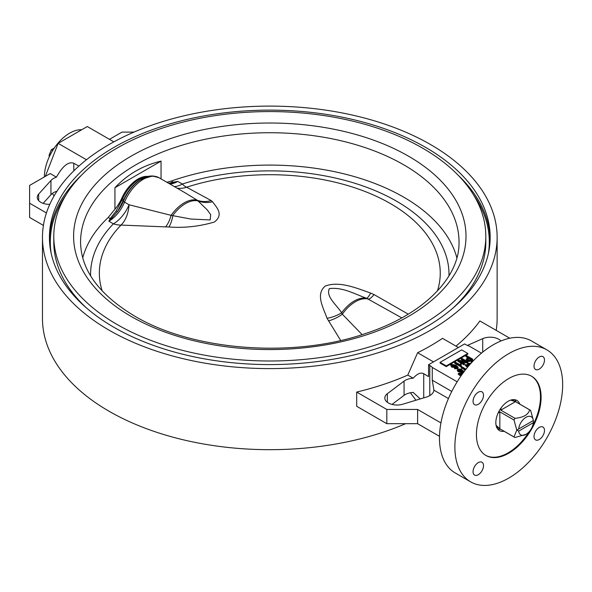 <?xml version="1.0" encoding="UTF-8"?>
<svg xmlns="http://www.w3.org/2000/svg" width="592" height="592" viewBox="0 0 592 592"><rect width="100%" height="100%" fill="white"/><g stroke="black" fill="none" stroke-linecap="round" stroke-linejoin="round"><path stroke-width="0.89" d="M111.429 218.611A3.485 2.716 -151.7 0 1 110.208 218.596L116.099 211.048L122.559 198.823A3.485 0.525 -156.2 0 1 123.706 199.704L117.764 211.181L111.429 218.611L108.869 221.216L110.208 218.596L108.24 217.456L114.937 209.191A26.129 15.089 -60 0 0 121.73 198.342A27.876 16.095 -60 0 1 137.995 179.043A27.876 16.095 -60 0 1 149.591 176.705M123.706 199.704A28.89 16.68 120 0 1 140.57 179.694L152.477 175.957L159.011 177.726A31.354 18.1 120 0 0 143.331 179.272A31.354 18.1 120 0 0 124.535 202.153L129.063 204.773L171.103 215.347L190.905 219.04L210.182 219.935L210.708 214.659L207.148 209.76L197.269 200.244L185.141 192.807M214.348 222.044C199.349 226.455 184.201 228.105 168.898 226.988A26.129 10.071 89.9 0 0 172.908 215.333A31.295 18.071 120 0 1 185.422 203.626A31.295 18.071 120 0 1 197.943 200.88A26.129 23.066 -41.9 0 0 212.55 201.783C216.413 207.156 224.227 214.511 214.348 222.044M102.179 290.961A170.452 98.405 180 0 1 121.042 225.071A26.129 15.755 91.2 0 0 129.063 204.773A26.129 15.089 120 0 1 113.398 223.835L108.869 221.216A26.129 15.089 -60 0 0 124.535 202.153A3.485 0.636 22.4 0 1 123.402 201.236A30.333 17.516 -60 0 1 141.584 179.102C147.512 175.476 153.313 175.017 159.011 177.726L185.185 192.837M340.674 340.459L327.05 318.296C323.188 307.396 315.373 294.305 325.252 286.069C339.083 280.734 356.569 288.112 370.703 293.092A26.129 3.308 -68.5 0 1 366.692 298.309C355.03 294.231 342.59 286.817 329.337 288.637C325.593 296.555 336.611 304.88 341.658 312.761L342.331 314.204L362.119 334.628M401.776 317.882L366.692 298.309A31.295 18.071 -60 0 0 354.179 301.054A31.295 18.071 -60 0 0 341.658 312.761A26.129 16.302 156.3 0 1 327.05 318.296M525.089 434.883L526.014 434.35A10.449 6.031 120 0 0 533.348 422.651L533.407 420.483L516.772 430.088L518.681 431.117A10.449 6.031 120 0 0 526.014 434.35L514.988 437.518A15.681 9.05 -60 0 1 514.478 437.266L496.621 426.95A15.681 9.05 -60 0 1 496.518 426.891M514.478 437.266A15.681 9.05 -60 0 1 514.004 436.955L516.772 430.088L514.004 420.017A15.681 9.05 -60 0 1 514.988 418.315C523.409 417.538 528.301 414.718 529.648 409.849A15.681 9.05 -60 0 1 530.158 410.108A15.681 9.05 -60 0 1 530.632 410.419L533.407 420.483L516.772 430.088M498.064 413.164L499.84 411.84L499.84 428.771L514.004 436.955M499.84 428.771L496.089 425.352M499.84 411.84L514.004 420.017M510.652 400.14L515.484 401.672L500.817 410.138L514.988 418.315M500.817 410.138L501.084 407.94M44.385 176.912A35.712 20.616 -60 0 1 69.634 133.17A35.712 20.616 -60 0 1 81.718 129.752M46.435 212.942L29.6 203.219L29.6 185.444L50.187 173.552L56.432 177.163A14.371 8.295 0 0 0 50.949 180.486L38.658 194.08A12.195 7.037 0 0 0 37.266 197.336A12.195 7.037 0 0 0 40.841 202.316A12.195 7.037 0 0 0 49.758 204.373M356.695 392.067L386.82 409.464L386.82 423.687L356.695 406.29L356.695 392.067A227.335 131.246 180 0 0 407.792 375.091L413.194 378.207A13.068 7.541 0 0 0 404.07 381.122L387.338 393.71A12.195 7.037 0 0 0 384.815 397.994A12.195 7.037 0 0 0 388.389 402.974A12.195 7.037 0 0 0 402.656 404.232L426.203 397.136A14.371 8.295 0 0 0 433.906 390.165L448.44 398.557M519.791 404.121A17.42 10.057 120 0 0 516.86 400.421A17.42 10.057 120 0 0 508.151 401.28A17.42 10.057 120 0 0 496.769 416.635A17.42 10.057 120 0 0 499.441 430.591A17.42 10.057 120 0 0 504.11 431.279M516.091 401.99A17.42 10.057 120 0 0 514.818 399.696M508.765 453.198A45.725 26.403 120 0 0 538.639 412.905A45.725 26.403 120 0 0 531.631 376.26A45.725 26.403 120 0 0 508.765 378.525A45.725 26.403 120 0 0 478.898 418.818A45.725 26.403 120 0 0 485.906 455.463A45.725 26.403 120 0 0 508.765 453.198M485.595 455.285A45.725 26.403 120 0 0 508.151 452.843A45.725 26.403 120 0 0 529.248 431.627M532.659 425.715A45.725 26.403 120 0 0 531.32 376.083M539.253 439.508A7.4 4.277 120 0 0 544.092 432.981A7.4 4.277 120 0 0 542.953 427.054A7.4 4.277 120 0 0 539.253 427.417A7.4 4.277 120 0 0 534.421 433.943A7.4 4.277 120 0 0 535.553 439.878A7.4 4.277 120 0 0 539.253 439.508M539.253 369.105A7.4 4.277 120 0 0 544.092 362.578A7.4 4.277 120 0 0 542.953 356.65A7.4 4.277 120 0 0 539.253 357.013A7.4 4.277 120 0 0 534.421 363.54A7.4 4.277 120 0 0 535.553 369.475A7.4 4.277 120 0 0 539.253 369.105M478.284 404.306A7.4 4.277 120 0 0 483.116 397.78A7.4 4.277 120 0 0 481.984 391.852A7.4 4.277 120 0 0 478.284 392.215A7.4 4.277 120 0 0 473.445 398.742A7.4 4.277 120 0 0 474.584 404.676A7.4 4.277 120 0 0 478.284 404.306M478.284 474.71A7.4 4.277 120 0 0 483.116 468.183A7.4 4.277 120 0 0 481.984 462.256A7.4 4.277 120 0 0 478.284 462.618A7.4 4.277 120 0 0 473.445 469.145A7.4 4.277 120 0 0 474.584 475.073A7.4 4.277 120 0 0 478.284 474.71M546.875 349.857L531.475 340.97A76.213 44 120 0 0 493.373 344.744A76.213 44 120 0 0 443.586 411.906A76.213 44 120 0 0 455.263 472.978L470.662 481.866A76.213 44 120 0 0 508.765 478.092A76.213 44 120 0 0 558.559 410.929A76.213 44 120 0 0 546.875 349.857A76.213 44 120 0 0 508.765 353.631A76.213 44 120 0 0 458.978 420.794A76.213 44 120 0 0 470.662 481.866M425.626 147.393A220.365 127.228 0 0 0 185.466 119.813A220.365 127.228 0 0 0 49.432 237.355A220.365 127.228 0 0 0 113.975 327.324A220.365 127.228 0 0 0 354.127 354.897A220.365 127.228 0 0 0 490.169 237.355A220.365 127.228 0 0 0 425.626 147.393M452.858 308.188A216.013 124.712 0 0 0 485.81 241.98L485.81 236.289A216.013 124.712 0 0 0 422.54 148.104A216.013 124.712 0 0 0 187.139 121.071A216.013 124.712 0 0 0 53.791 236.289A216.013 124.712 0 0 0 117.061 324.475A216.013 124.712 0 0 0 352.462 351.507A216.013 124.712 0 0 0 485.81 236.289M407.792 375.091L417.619 352.721A227.335 131.246 0 0 0 442.513 338.35L458.393 347.519M509.793 338.224L479.875 320.953A227.335 131.246 180 0 1 455.966 346.113M415.947 400.229L410.389 392.762M42.469 237.355A227.335 131.246 0 0 0 109.054 330.166A227.335 131.246 0 0 0 356.798 358.619A227.335 131.246 0 0 0 497.132 237.355A227.335 131.246 0 0 0 430.547 144.552A227.335 131.246 0 0 0 182.802 116.099A227.335 131.246 0 0 0 42.469 237.355L42.469 318.429A227.335 131.246 0 0 0 109.054 411.24A227.335 131.246 0 0 0 405.616 423.687M496.192 330.373A227.335 131.246 0 0 0 497.132 318.429L497.132 237.355M166.87 182.262L171.28 181.063L173.249 182.195L177.792 181.426L173.626 182.706A3.485 0.844 79.8 0 1 173.249 182.195L168.528 183.217M161.054 178.902L161.054 161.105C143.02 165.368 127.643 174.24 114.937 187.731L114.937 209.191M108.24 217.456A189.225 109.246 0 0 0 82.739 257.853M456.861 257.853A189.225 109.246 0 0 0 403.603 197.092A189.225 109.246 0 0 0 171.28 181.063M161.054 161.105L114.937 187.731M455.677 365.59L455.248 366.751L451.755 366.47L450.66 365.131L451.222 364.369L455.944 365.101L458.067 367.218L458.067 367.928L457.483 368.757L454.545 368.698L455.107 367.573L456.92 367.632L457.113 366.744L455.677 365.59L455.781 366.7M457.12 367.469L455.677 366.3L455.248 367.462L451.755 367.181L450.66 365.131M460.147 364.938L460.465 363.643L461.183 364.065L461.279 366.566L460.865 366.803L454.626 363.199L454.626 362.489L455.263 362.119L460.132 364.753L460.132 365.464M461.183 364.065L461.02 365.257M467.983 361.89L467.303 362.282L459.792 360.95L464.705 363.784L464.061 364.154L457.905 360.595L458.593 360.202L466.089 361.534L461.183 358.708L461.827 358.338L467.983 361.89L467.983 362.6L467.303 362.992L461.575 361.978M464.705 363.784L464.061 364.864L457.905 361.312L457.905 360.595M464.306 361.216L461.183 359.418L461.183 358.708M472.705 359.166L472.705 359.877L469.7 361.475L467.081 361.061L466.126 359.218L468.383 357.413L465.904 355.977L466.54 355.614L472.705 359.166L469.7 360.765L467.081 360.35L466.126 359.218M467.769 357.768L465.904 356.695L465.904 355.977M460.894 375.224L460.258 375.594L459.296 375.047L458.252 374.262L458.252 373.552L460.894 374.514L460.894 375.224M461.871 374.662L460.894 374.766M462.596 373.656L461.279 373.234L460.776 372.087L458.208 371.732L457.327 370.607L457.971 369.001L461.508 369.142L462.086 370.622L464.454 371.162M465.223 370.155L461.294 367.884L461.294 367.173L461.938 366.803L466.008 369.156M467.421 367.41L465.356 365.449L465.356 364.739L465.845 364.457L468.102 366.596M468.42 366.219L467.266 364.761L467.821 363.318L470.914 363.37M471.254 362.992L471.158 361.867L471.787 361.024L473.43 360.669M457.157 381.796L432.271 367.432A14.371 8.295 0 0 0 429.777 365.464L428.549 364.746L464.572 343.945L465.815 344.655A14.371 8.295 0 0 0 469.227 346.091L481.459 353.158M446.257 366.611L467.813 354.164L467.813 353.454L461.649 349.902L440.093 362.348L440.093 363.059L446.257 366.611L446.257 365.9L467.813 353.454M52.348 193.451L54.087 195.93M113.842 141.865L87.29 126.533L58.134 143.368L45.332 176.357M432.271 367.432L432.271 380.205L451.763 391.453M432.271 380.205L433.906 390.165M56.677 191.682L56.432 191.386A14.371 8.295 0 0 0 50.949 194.709L43.127 203.352M56.432 177.163C62.7 165.952 68.487 161.32 73.785 163.251L78.891 166.1M86.484 159.736L58.134 143.368M420.246 398.934L413.194 392.429A13.068 7.541 0 0 0 404.07 395.345L392.008 404.417M413.194 378.207C417.271 373.656 420.786 372.153 423.731 373.707L428.549 376.586L428.549 364.746M417.619 352.721L433.499 361.89M53.791 236.289L53.791 241.98A216.013 124.712 0 0 0 86.743 308.188M497.791 429.185A17.42 10.057 120 0 0 500.418 429.141M512.191 399.741A15.681 9.05 -60 0 1 512.295 399.792L530.158 410.108M386.82 423.687L417.619 423.687L439.501 436.319M386.82 409.464L417.619 409.464L417.619 423.687M417.619 409.464L440.929 422.917M500.958 340.985A12.195 7.037 0 0 0 482.709 338.646L467.391 345.432M133.984 132.105L121.982 132.105L109.468 139.335M29.6 203.219L29.6 217.449L43.408 225.419M49.462 156.436L48.973 155.74L49.617 156.11M48.973 155.74L51.289 149.783L52.644 150.568M51.289 149.783L54.272 148.059M471.535 362.689L471.158 361.867M472.89 361.238L472.431 361.719M472.431 361.394L472.098 362.082M468.805 365.767L467.266 364.05M470.507 363.821L468.442 363.695L468.168 364.095L469.234 365.264M470.026 364.361L468.316 364.494M468.442 363.695L468.442 364.406M467.754 367.018L465.356 364.739M465.608 369.667L461.294 367.173M462.308 370.821L462.308 370.111L462.086 370.622M463.099 372.96L461.279 372.523L460.776 371.376L458.208 371.021L457.327 369.896M460.657 372.457L460.776 371.376M463.699 372.161L461.73 371.88L461.73 371.169L461.923 372.153L463.662 372.272L463.484 371.302L461.457 371.569M461.338 370.614L458.615 370.081L458.615 369.371L458.844 370.651L461.109 370.792L460.872 369.512L458.615 369.371L458.238 369.904M461.109 370.792L461.471 370.274M458.208 371.021L458.208 371.732M461.279 372.523L461.279 373.234M463.484 371.302L463.484 372.013M460.872 369.512L460.872 370.222M459.281 372.96L461.938 373.915L461.294 374.285L459.281 372.96L459.281 373.663M460.339 373.73L460.339 374.196M461.294 374.285L461.294 374.995M461.938 373.915L461.938 374.573M460.894 374.514L460.258 374.884L459.296 374.329L459.296 375.047M459.296 374.329L458.252 373.552M460.258 374.884L460.258 375.594M469.101 357.827L467.118 359.307L467.687 359.966L470.018 359.884L471.343 359.122L469.101 357.827L469.101 358.537L467.288 359.67M467.081 360.35L467.081 361.061M469.7 360.765L469.7 361.475M470.729 359.477L469.101 358.537M467.761 358.604L467.761 359.314M464.061 364.154L464.061 364.864M467.303 362.282L467.303 362.992M461.279 365.856L460.865 366.803M460.865 366.093L454.626 362.489M458.067 367.218L457.483 368.046L454.545 367.987M456.92 367.632L457.113 366.744L457.113 367.454M454.967 366.122L451.896 365.427L451.896 364.716L452.377 366.085L454.737 366.307L454.419 364.961L451.896 364.716L451.6 365.16M454.737 366.307L455.093 365.789M457.483 368.046L457.483 368.757M451.755 366.47L451.755 367.181M455.248 366.751L455.248 367.462M454.419 364.961L454.419 365.671M440.093 362.348L446.257 365.9M518.681 431.117L533.348 422.651M533.348 420.52A10.449 6.031 120 0 0 526.014 417.286A10.449 6.031 120 0 0 518.681 428.985M515.484 401.672L529.648 409.849M169.778 183.942A26.129 15.089 -60 0 0 177.792 181.426L182.321 184.038A26.129 10.412 -107.9 0 0 186.598 187.22L211.181 200.555A26.129 22.23 -53.3 0 1 197.269 200.244A31.354 18.1 -60 0 0 184.186 202.864A31.354 18.1 -60 0 0 171.103 215.347A26.129 12.536 93.4 0 1 165.56 226.891L121.042 225.071A26.129 18.618 44.1 0 1 113.398 223.835A179.206 103.459 180 0 0 90.613 275.85M370.703 293.092L374.04 294.579A26.129 5.454 -63.6 0 1 368.498 299.101A31.354 18.1 120 0 0 355.415 301.72A31.354 18.1 120 0 0 342.331 314.204A26.129 15.148 148.8 0 1 328.419 320.916M437.421 290.961A170.452 98.405 180 0 0 369.068 193.11A170.452 98.405 180 0 0 186.598 187.22A26.129 22.067 -69.5 0 1 177.134 188.182M169.201 183.609L173.626 182.706M121.989 200.185L123.402 201.236A27.151 15.673 120 0 1 117.764 211.181A3.485 1.273 -145.5 0 1 116.099 211.048M121.73 198.342L122.559 198.823A27.876 16.095 -60 0 1 138.824 179.517A27.876 16.095 -60 0 1 148.844 176.897M168.898 226.988L165.56 226.891M81.526 175.158A220.365 127.228 0 0 0 49.462 239.316M66.163 194.687A219.491 126.725 0 0 0 51.208 253.48M131.069 316.387A196.196 113.272 0 0 0 408.532 316.387A196.196 113.272 0 0 0 408.532 156.192A196.196 113.272 0 0 0 131.069 156.192A196.196 113.272 0 0 0 131.069 316.387M459.029 241.98A189.225 109.246 0 0 0 403.603 164.731A189.225 109.246 0 0 0 197.388 141.044A189.225 109.246 0 0 0 80.571 241.98C80.897 269.826 98.894 294.513 134.554 316.039C192.607 350.797 293.292 358.56 365.523 333.525C423.776 314.581 459.903 277.33 459.029 241.98M490.139 239.316A220.365 127.228 0 0 0 458.075 175.158M488.393 253.48A219.491 126.725 0 0 0 473.437 194.687M482.709 352.129L482.709 338.646M423.731 397.883L423.731 373.707M429.777 395.611L429.777 365.464M387.338 402.279L387.338 393.71M404.07 395.345L404.07 381.122M73.785 170.881L73.785 163.251M50.949 194.709L50.949 180.486M38.658 200.599L38.658 194.08M470.803 360.262L470.803 360.972M211.181 200.555L212.55 201.783M374.04 294.579L408.251 314.145M448.988 275.85A179.206 103.459 180 0 0 361.586 185.474A179.206 103.459 180 0 0 182.321 184.038A26.129 15.089 -60 0 1 174.307 186.554M140.57 179.694L141.584 179.102"/></g></svg>
